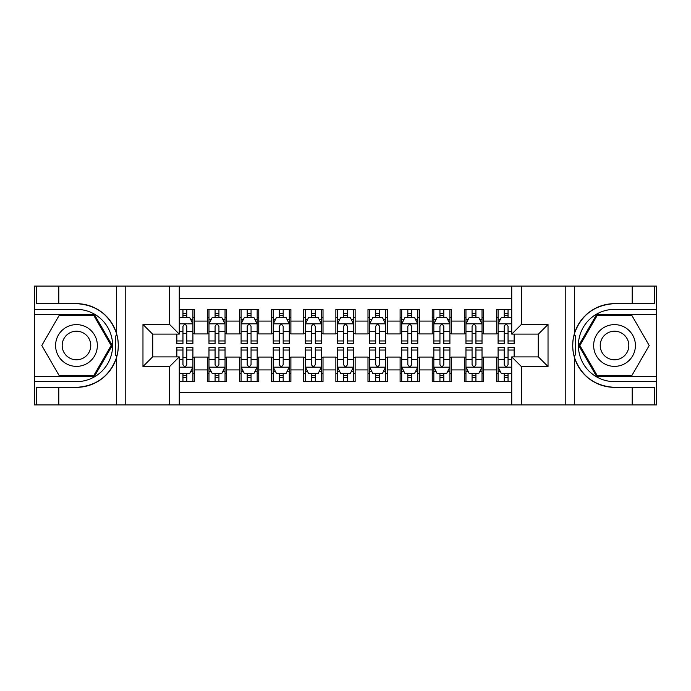 <?xml version="1.0" encoding="UTF-8"?>
<svg xmlns="http://www.w3.org/2000/svg" width="691" height="691" viewBox="0 0 691 691"><rect width="100%" height="100%" fill="white"/><g stroke="black" fill="none" stroke-linecap="round" stroke-linejoin="round"><path stroke-width="1.04" d="M179.263 404.926L511.737 404.926L511.737 356.901L538.401 356.901L538.401 334.099L511.737 334.099L511.737 286.074L179.263 286.074L179.263 334.099L152.599 334.099L152.599 356.901L179.263 356.901L179.263 404.926L58.804 404.926L58.804 387.34L76.468 387.34A41.84 41.84 0 0 0 116.425 357.929C118.869 349.646 118.869 341.363 116.425 333.071A41.84 41.84 0 0 0 76.468 303.66L58.804 303.66L58.804 286.074L34.55 286.074L34.55 376.5L94.365 376.5L112.262 345.5L94.365 314.5L34.55 314.5M511.737 309.361L496.475 309.361L496.475 321.09L483.631 321.09L483.631 333.934L496.475 333.934L496.475 321.09M483.631 321.09L483.631 309.361L464.352 309.361L464.352 321.09L451.508 321.09L451.508 333.934L464.352 333.934L464.352 321.09M451.508 321.09L451.508 309.361L432.229 309.361L432.229 321.09L419.385 321.09L419.385 333.934L432.229 333.934L432.229 321.09M419.385 321.09L419.385 309.361L400.106 309.361L400.106 321.09L387.262 321.09L387.262 333.934L400.106 333.934L400.106 321.09M387.262 321.09L387.262 309.361L367.983 309.361L367.983 321.09L355.139 321.09L355.139 333.934L367.983 333.934L367.983 321.09M355.139 321.09L355.139 309.361L335.861 309.361L335.861 321.09L323.017 321.09L323.017 333.934L335.861 333.934L335.861 321.09M323.017 321.09L323.017 309.361L303.738 309.361L303.738 321.09L290.894 321.09L290.894 333.934L303.738 333.934L303.738 321.09M290.894 321.09L290.894 309.361L271.615 309.361L271.615 321.09L258.771 321.09L258.771 333.934L271.615 333.934L271.615 321.09M258.771 321.09L258.771 309.361L239.492 309.361L239.492 321.09L226.648 321.09L226.648 333.934L239.492 333.934L239.492 321.09M226.648 321.09L226.648 309.361L207.369 309.361L207.369 333.934L194.525 333.934L194.525 309.361L179.263 309.361M179.263 381.639L194.525 381.639L194.525 357.066L207.369 357.066L207.369 381.639L226.648 381.639L226.648 357.066L239.492 357.066L239.492 369.91L226.648 369.91M239.492 369.91L239.492 381.639L258.771 381.639L258.771 357.066L271.615 357.066L271.615 369.91L258.771 369.91M271.615 369.91L271.615 381.639L290.894 381.639L290.894 357.066L303.738 357.066L303.738 369.91L290.894 369.91M303.738 369.91L303.738 381.639L323.017 381.639L323.017 357.066L335.861 357.066L335.861 369.91L323.017 369.91M335.861 369.91L335.861 381.639L355.139 381.639L355.139 357.066L367.983 357.066L367.983 369.91L355.139 369.91M367.983 369.91L367.983 381.639L387.262 381.639L387.262 357.066L400.106 357.066L400.106 369.91L387.262 369.91M400.106 369.91L400.106 381.639L419.385 381.639L419.385 357.066L432.229 357.066L432.229 369.91L419.385 369.91M432.229 369.91L432.229 381.639L451.508 381.639L451.508 357.066L464.352 357.066L464.352 369.91L451.508 369.91M464.352 369.91L464.352 381.639L483.631 381.639L483.631 357.066L496.475 357.066L496.475 369.91L483.631 369.91M511.737 298.598L179.263 298.598M179.263 392.402L511.737 392.402M496.475 369.91L496.475 381.639L511.737 381.639M152.763 334.099L152.763 356.901M538.237 356.901L538.237 334.099M182.96 317.394L186.812 317.394M192.919 317.394L194.525 317.394M182.96 333.615L186.812 333.615M192.919 333.615L194.525 333.615M182.96 357.385L186.812 357.385M192.919 357.385L194.525 357.385M182.96 373.606L186.812 373.606M192.919 373.606L194.525 373.606M207.369 333.615L208.976 333.615M215.082 333.615L218.935 333.615M225.041 333.615L226.648 333.615M207.369 317.394L208.976 317.394M215.082 317.394L218.935 317.394M225.041 317.394L226.648 317.394M207.369 357.385L208.976 357.385M215.082 357.385L218.935 357.385M225.041 357.385L226.648 357.385M207.369 373.606L208.976 373.606M215.082 373.606L218.935 373.606M225.041 373.606L226.648 373.606M239.492 357.385L241.099 357.385M247.205 357.385L251.058 357.385M257.164 357.385L258.771 357.385M239.492 373.606L241.099 373.606M247.205 373.606L251.058 373.606M257.164 373.606L258.771 373.606M239.492 317.394L241.099 317.394M247.205 317.394L251.058 317.394M257.164 317.394L258.771 317.394M239.492 333.615L241.099 333.615M247.205 333.615L251.058 333.615M257.164 333.615L258.771 333.615M271.615 357.385L273.221 357.385M279.328 357.385L283.18 357.385M289.287 357.385L290.894 357.385M271.615 373.606L273.221 373.606M279.328 373.606L283.18 373.606M289.287 373.606L290.894 373.606M271.615 317.394L273.221 317.394M279.328 317.394L283.18 317.394M289.287 317.394L290.894 317.394M271.615 333.615L273.221 333.615M279.328 333.615L283.18 333.615M289.287 333.615L290.894 333.615M303.738 357.385L305.344 357.385M311.451 357.385L315.303 357.385M321.41 357.385L323.017 357.385M303.738 373.606L305.344 373.606M311.451 373.606L315.303 373.606M321.41 373.606L323.017 373.606M303.738 317.394L305.344 317.394M311.451 317.394L315.303 317.394M321.41 317.394L323.017 317.394M303.738 333.615L305.344 333.615M311.451 333.615L315.303 333.615M321.41 333.615L323.017 333.615M335.861 357.385L337.467 357.385M343.574 357.385L347.426 357.385M353.533 357.385L355.139 357.385M335.861 373.606L337.467 373.606M343.574 373.606L347.426 373.606M353.533 373.606L355.139 373.606M335.861 317.394L337.467 317.394M343.574 317.394L347.426 317.394M353.533 317.394L355.139 317.394M335.861 333.615L337.467 333.615M343.574 333.615L347.426 333.615M353.533 333.615L355.139 333.615M367.983 357.385L369.59 357.385M375.697 357.385L379.549 357.385M385.656 357.385L387.262 357.385M367.983 373.606L369.59 373.606M375.697 373.606L379.549 373.606M385.656 373.606L387.262 373.606M367.983 317.394L369.59 317.394M375.697 317.394L379.549 317.394M385.656 317.394L387.262 317.394M367.983 333.615L369.59 333.615M375.697 333.615L379.549 333.615M385.656 333.615L387.262 333.615M400.106 357.385L401.713 357.385M407.82 357.385L411.672 357.385M417.779 357.385L419.385 357.385M400.106 373.606L401.713 373.606M407.82 373.606L411.672 373.606M417.779 373.606L419.385 373.606M400.106 317.394L401.713 317.394M407.82 317.394L411.672 317.394M417.779 317.394L419.385 317.394M400.106 333.615L401.713 333.615M407.82 333.615L411.672 333.615M417.779 333.615L419.385 333.615M432.229 357.385L433.836 357.385M439.942 357.385L443.795 357.385M449.901 357.385L451.508 357.385M432.229 373.606L433.836 373.606M439.942 373.606L443.795 373.606M449.901 373.606L451.508 373.606M432.229 317.394L433.836 317.394M439.942 317.394L443.795 317.394M449.901 317.394L451.508 317.394M432.229 333.615L433.836 333.615M439.942 333.615L443.795 333.615M449.901 333.615L451.508 333.615M464.352 357.385L465.959 357.385M472.065 357.385L475.918 357.385M482.024 357.385L483.631 357.385M464.352 373.606L465.959 373.606M472.065 373.606L475.918 373.606M482.024 373.606L483.631 373.606M464.352 317.394L465.959 317.394M472.065 317.394L475.918 317.394M482.024 317.394L483.631 317.394M464.352 333.615L465.959 333.615M472.065 333.615L475.918 333.615M482.024 333.615L483.631 333.615M496.475 357.385L498.081 357.385M504.188 357.385L508.04 357.385M496.475 373.606L498.081 373.606M504.188 373.606L508.04 373.606M496.475 317.394L498.081 317.394M504.188 317.394L508.04 317.394M496.475 333.615L498.081 333.615M504.188 333.615L508.04 333.615M186.812 313.541L182.96 313.541M176.853 340.957L176.853 343.574L182.96 343.574L182.96 340.957L176.853 340.957L176.853 334.099M190.586 319.32L192.919 319.32L192.919 343.574L186.812 343.574L186.812 326.385C185.534 323.915 184.247 323.915 182.96 326.385L182.96 340.957M192.919 319.32L192.919 309.361M192.919 323.975L189.705 317.549L180.066 317.549L179.263 319.156M182.96 317.549L182.96 309.361M186.812 309.361L186.812 317.549M182.96 377.459L186.812 377.459M179.263 371.844L180.066 373.451L189.705 373.451L192.919 367.025L192.919 347.426L186.812 347.426L186.812 350.043L192.919 350.043M192.919 367.025L192.919 381.639M176.853 356.901L176.853 347.426L182.96 347.426L182.96 364.615C184.238 367.085 185.525 367.085 186.812 364.615L186.812 350.043M186.812 373.451L186.812 381.639M182.96 381.639L182.96 373.451M86.911 327.422A20.877 20.877 0 0 0 58.389 335.057A20.877 20.877 0 0 0 66.034 363.578A20.877 20.877 0 0 0 94.555 355.943A20.877 20.877 0 0 0 86.911 327.422M83.62 333.122A14.295 14.295 0 0 0 64.09 338.357A14.295 14.295 0 0 0 69.325 357.878A14.295 14.295 0 0 0 88.854 352.643A14.295 14.295 0 0 0 83.62 333.122M93.812 375.533L59.132 375.533L41.788 345.5L59.132 315.467L93.812 315.467L111.156 345.5L93.812 375.533M624.966 327.422A20.877 20.877 0 0 0 596.445 335.057A20.877 20.877 0 0 0 604.089 363.578A20.877 20.877 0 0 0 632.611 355.943A20.877 20.877 0 0 0 624.966 327.422M621.675 333.122A14.295 14.295 0 0 0 602.146 338.357A14.295 14.295 0 0 0 607.38 357.878A14.295 14.295 0 0 0 626.91 352.643A14.295 14.295 0 0 0 621.675 333.122M631.868 375.533L597.188 375.533L579.844 345.5L597.188 315.467L631.868 315.467L649.212 345.5L631.868 375.533M115.743 355.148L117.185 355.148A41.84 41.84 0 0 0 117.185 335.869L115.743 335.869L115.743 355.39L117.124 355.39M58.804 286.074L116.425 286.074L116.425 333.071C109.446 314.655 96.135 304.843 76.468 303.66M76.468 387.34C96.135 386.157 109.446 376.345 116.425 357.929L116.425 404.926M169.623 404.926L169.623 366.541L142.968 366.541L142.968 324.459L169.623 324.459L169.623 286.074L125.779 286.074L125.779 404.926M58.804 404.926L34.55 404.926L34.55 376.5M34.55 381.639L76.468 381.639A36.139 36.139 0 0 0 112.607 345.5A36.139 36.139 0 0 0 76.468 309.361L34.55 309.361M116.425 286.074L125.779 286.074M169.623 286.074L179.263 286.074M58.804 387.34L36.321 387.34L36.321 404.926M58.804 303.66L36.321 303.66L36.321 286.074M169.623 366.541L179.263 356.901M142.968 366.541L152.599 356.901M142.968 324.459L152.599 334.099M169.623 324.459L179.263 334.099M115.743 335.869L117.124 335.627M118.152 349.093L118.282 344.023M117.876 339.462L117.651 338.098M575.258 335.852L573.815 335.852A41.84 41.84 0 0 0 573.815 355.131L575.258 355.131L575.258 335.61L573.875 335.61A41.84 41.84 0 0 1 614.532 303.66C594.865 304.843 581.554 314.655 574.575 333.071C572.131 341.354 572.131 349.637 574.575 357.929C581.554 376.345 594.865 386.157 614.532 387.34L632.196 387.34L632.196 404.926L656.45 404.926L656.45 314.5L596.635 314.5L578.738 345.5L596.635 376.5L656.45 376.5M575.258 355.131L573.875 355.373A41.84 41.84 0 0 0 614.532 387.34M511.737 286.074L632.196 286.074L632.196 303.66L614.532 303.66M521.377 286.074L521.377 324.459L548.032 324.459L548.032 366.541L521.377 366.541L521.377 404.926L565.221 404.926L565.221 286.074M574.575 357.929L574.575 404.926L632.196 404.926M632.196 286.074L656.45 286.074L656.45 314.5M656.45 309.361L614.532 309.361A36.139 36.139 0 0 0 578.393 345.5A36.139 36.139 0 0 0 614.532 381.639L656.45 381.639M574.575 404.926L565.221 404.926M521.377 404.926L511.737 404.926M632.196 303.66L654.679 303.66L654.679 286.074M632.196 387.34L654.679 387.34L654.679 404.926M521.377 324.459L511.737 334.099M548.032 324.459L538.401 334.099M548.032 366.541L538.401 356.901M521.377 366.541L511.737 356.901M572.848 341.907L572.718 346.977M573.124 351.538L573.349 352.902M218.935 313.541L215.082 313.541M225.041 340.957L218.935 340.957L218.935 343.574L225.041 343.574L225.041 323.975L221.828 317.549L212.189 317.549L208.976 323.975L208.976 343.574L215.082 343.574L215.082 340.957L208.976 340.957M208.976 323.975L208.976 309.361M225.041 323.975L225.041 309.361M215.082 317.549L215.082 309.361M218.935 309.361L218.935 317.549M218.935 340.957L218.935 326.385C217.656 323.915 216.369 323.915 215.082 326.385L215.082 340.957M251.058 313.541L247.205 313.541M257.164 340.957L251.058 340.957L251.058 343.574L257.164 343.574L257.164 323.975L253.951 317.549L244.312 317.549L241.099 323.975L241.099 343.574L247.205 343.574L247.205 340.957L241.099 340.957M241.099 323.975L241.099 309.361M257.164 323.975L257.164 309.361M247.205 317.549L247.205 309.361M251.058 309.361L251.058 317.549M251.058 340.957L251.058 326.385C249.779 323.915 248.492 323.915 247.205 326.385L247.205 340.957M283.18 313.541L279.328 313.541M289.287 340.957L283.18 340.957L283.18 343.574L289.287 343.574L289.287 323.975L286.074 317.549L276.435 317.549L273.221 323.975L273.221 343.574L279.328 343.574L279.328 340.957L273.221 340.957M273.221 323.975L273.221 309.361M289.287 323.975L289.287 309.361M279.328 317.549L279.328 309.361M283.18 309.361L283.18 317.549M283.18 340.957L283.18 326.385C281.902 323.915 280.615 323.915 279.328 326.385L279.328 340.957M315.303 313.541L311.451 313.541M321.41 340.957L315.303 340.957L315.303 343.574L321.41 343.574L321.41 323.975L318.197 317.549L308.557 317.549L305.344 323.975L305.344 343.574L311.451 343.574L311.451 340.957L305.344 340.957M305.344 323.975L305.344 309.361M321.41 323.975L321.41 309.361M311.451 317.549L311.451 309.361M315.303 309.361L315.303 317.549M315.303 340.957L315.303 326.385C314.025 323.915 312.738 323.915 311.451 326.385L311.451 340.957M215.082 377.459L218.935 377.459M208.976 350.043L215.082 350.043L215.082 347.426L208.976 347.426L208.976 367.025L212.189 373.451L221.828 373.451L225.041 367.025L225.041 347.426L218.935 347.426L218.935 350.043L225.041 350.043M225.041 367.025L225.041 381.639M208.976 367.025L208.976 381.639M218.935 373.451L218.935 381.639M215.082 381.639L215.082 373.451M215.082 350.043L215.082 364.615C216.361 367.085 217.648 367.085 218.935 364.615L218.935 350.043M247.205 377.459L251.058 377.459M241.099 350.043L247.205 350.043L247.205 347.426L241.099 347.426L241.099 367.025L244.312 373.451L253.951 373.451L257.164 367.025L257.164 347.426L251.058 347.426L251.058 350.043L257.164 350.043M257.164 367.025L257.164 381.639M241.099 367.025L241.099 381.639M251.058 373.451L251.058 381.639M247.205 381.639L247.205 373.451M247.205 350.043L247.205 364.615C248.484 367.085 249.771 367.085 251.058 364.615L251.058 350.043M279.328 377.459L283.18 377.459M273.221 350.043L279.328 350.043L279.328 347.426L273.221 347.426L273.221 367.025L276.435 373.451L286.074 373.451L289.287 367.025L289.287 347.426L283.18 347.426L283.18 350.043L289.287 350.043M289.287 367.025L289.287 381.639M273.221 367.025L273.221 381.639M283.18 373.451L283.18 381.639M279.328 381.639L279.328 373.451M279.328 350.043L279.328 364.615C280.606 367.085 281.893 367.085 283.18 364.615L283.18 350.043M311.451 377.459L315.303 377.459M305.344 350.043L311.451 350.043L311.451 347.426L305.344 347.426L305.344 367.025L308.557 373.451L318.197 373.451L321.41 367.025L321.41 347.426L315.303 347.426L315.303 350.043L321.41 350.043M321.41 367.025L321.41 381.639M305.344 367.025L305.344 381.639M315.303 373.451L315.303 381.639M311.451 381.639L311.451 373.451M311.451 350.043L311.451 364.615C312.729 367.085 314.016 367.085 315.303 364.615L315.303 350.043M347.426 313.541L343.574 313.541M353.533 340.957L347.426 340.957L347.426 343.574L353.533 343.574L353.533 323.975L350.32 317.549L340.68 317.549L337.467 323.975L337.467 343.574L343.574 343.574L343.574 340.957L337.467 340.957M337.467 323.975L337.467 309.361M353.533 323.975L353.533 309.361M343.574 317.549L343.574 309.361M347.426 309.361L347.426 317.549M347.426 340.957L347.426 326.385C346.148 323.915 344.861 323.915 343.574 326.385L343.574 340.957M343.574 377.459L347.426 377.459M337.467 350.043L343.574 350.043L343.574 347.426L337.467 347.426L337.467 367.025L340.68 373.451L350.32 373.451L353.533 367.025L353.533 347.426L347.426 347.426L347.426 350.043L353.533 350.043M353.533 367.025L353.533 381.639M337.467 367.025L337.467 381.639M347.426 373.451L347.426 381.639M343.574 381.639L343.574 373.451M343.574 350.043L343.574 364.615C344.852 367.085 346.139 367.085 347.426 364.615L347.426 350.043M379.549 313.541L375.697 313.541M385.656 340.957L379.549 340.957L379.549 343.574L385.656 343.574L385.656 323.975L382.443 317.549L372.803 317.549L369.59 323.975L369.59 343.574L375.697 343.574L375.697 340.957L369.59 340.957M369.59 323.975L369.59 309.361M385.656 323.975L385.656 309.361M375.697 317.549L375.697 309.361M379.549 309.361L379.549 317.549M379.549 340.957L379.549 326.385C378.271 323.915 376.984 323.915 375.697 326.385L375.697 340.957M375.697 377.459L379.549 377.459M369.59 350.043L375.697 350.043L375.697 347.426L369.59 347.426L369.59 367.025L372.803 373.451L382.443 373.451L385.656 367.025L385.656 347.426L379.549 347.426L379.549 350.043L385.656 350.043M385.656 367.025L385.656 381.639M369.59 367.025L369.59 381.639M379.549 373.451L379.549 381.639M375.697 381.639L375.697 373.451M375.697 350.043L375.697 364.615C376.975 367.085 378.262 367.085 379.549 364.615L379.549 350.043M411.672 313.541L407.82 313.541M417.779 340.957L411.672 340.957L411.672 343.574L417.779 343.574L417.779 323.975L414.565 317.549L404.926 317.549L401.713 323.975L401.713 343.574L407.82 343.574L407.82 340.957L401.713 340.957M401.713 323.975L401.713 309.361M417.779 323.975L417.779 309.361M407.82 317.549L407.82 309.361M411.672 309.361L411.672 317.549M411.672 340.957L411.672 326.385C410.394 323.915 409.107 323.915 407.82 326.385L407.82 340.957M407.82 377.459L411.672 377.459M401.713 350.043L407.82 350.043L407.82 347.426L401.713 347.426L401.713 367.025L404.926 373.451L414.565 373.451L417.779 367.025L417.779 347.426L411.672 347.426L411.672 350.043L417.779 350.043M417.779 367.025L417.779 381.639M401.713 367.025L401.713 381.639M411.672 373.451L411.672 381.639M407.82 381.639L407.82 373.451M407.82 350.043L407.82 364.615C409.098 367.085 410.385 367.085 411.672 364.615L411.672 350.043M443.795 313.541L439.942 313.541M449.901 340.957L443.795 340.957L443.795 343.574L449.901 343.574L449.901 323.975L446.688 317.549L437.049 317.549L433.836 323.975L433.836 343.574L439.942 343.574L439.942 340.957L433.836 340.957M433.836 323.975L433.836 309.361M449.901 323.975L449.901 309.361M439.942 317.549L439.942 309.361M443.795 309.361L443.795 317.549M443.795 340.957L443.795 326.385C442.516 323.915 441.229 323.915 439.942 326.385L439.942 340.957M439.942 377.459L443.795 377.459M433.836 350.043L439.942 350.043L439.942 347.426L433.836 347.426L433.836 367.025L437.049 373.451L446.688 373.451L449.901 367.025L449.901 347.426L443.795 347.426L443.795 350.043L449.901 350.043M449.901 367.025L449.901 381.639M433.836 367.025L433.836 381.639M443.795 373.451L443.795 381.639M439.942 381.639L439.942 373.451M439.942 350.043L439.942 364.615C441.221 367.085 442.508 367.085 443.795 364.615L443.795 350.043M475.918 313.541L472.065 313.541M482.024 340.957L475.918 340.957L475.918 343.574L482.024 343.574L482.024 323.975L478.811 317.549L469.172 317.549L465.959 323.975L465.959 343.574L472.065 343.574L472.065 340.957L465.959 340.957M465.959 323.975L465.959 309.361M482.024 323.975L482.024 309.361M472.065 317.549L472.065 309.361M475.918 309.361L475.918 317.549M475.918 340.957L475.918 326.385C474.639 323.915 473.352 323.915 472.065 326.385L472.065 340.957M472.065 377.459L475.918 377.459M465.959 350.043L472.065 350.043L472.065 347.426L465.959 347.426L465.959 367.025L469.172 373.451L478.811 373.451L482.024 367.025L482.024 347.426L475.918 347.426L475.918 350.043L482.024 350.043M482.024 367.025L482.024 381.639M465.959 367.025L465.959 381.639M475.918 373.451L475.918 381.639M472.065 381.639L472.065 373.451M472.065 350.043L472.065 364.615C473.344 367.085 474.631 367.085 475.918 364.615L475.918 350.043M508.04 313.541L504.188 313.541M511.737 319.156L510.934 317.549L501.295 317.549L498.081 323.975L498.081 343.574L504.188 343.574L504.188 340.957L498.081 340.957M498.081 323.975L498.081 309.361M514.147 334.099L514.147 343.574L508.04 343.574L508.04 326.385C506.762 323.915 505.475 323.915 504.188 326.385L504.188 340.957M504.188 317.549L504.188 309.361M508.04 309.361L508.04 317.549M504.188 377.459L508.04 377.459M514.147 350.043L514.147 347.426L508.04 347.426L508.04 350.043L514.147 350.043L514.147 356.901M500.414 371.68L498.081 371.68L498.081 347.426L504.188 347.426L504.188 364.615C505.467 367.085 506.753 367.085 508.04 364.615L508.04 350.043M498.081 371.68L498.081 381.639M498.081 367.025L501.295 373.451L510.934 373.451L511.737 371.844M508.04 373.451L508.04 381.639M504.188 381.639L504.188 373.451M207.369 369.91L194.525 369.91M207.369 321.09L194.525 321.09M192.832 323.82L179.263 323.82M192.919 340.957L186.812 340.957M182.96 331.421L179.263 331.421M192.919 331.421L186.812 331.421M186.812 315.58L182.96 315.58M179.263 367.18L192.832 367.18M192.919 371.68L190.586 371.68M176.853 350.043L182.96 350.043M186.812 359.579L192.919 359.579M179.263 359.579L182.96 359.579M182.96 375.42L186.812 375.42M574.575 286.074L574.575 333.071M224.955 323.82L209.062 323.82M208.976 319.32L211.308 319.32M222.709 319.32L225.041 319.32M215.082 331.421L208.976 331.421M225.041 331.421L218.935 331.421M218.935 315.58L215.082 315.58M257.078 323.82L241.185 323.82M241.099 319.32L243.431 319.32M254.832 319.32L257.164 319.32M247.205 331.421L241.099 331.421M257.164 331.421L251.058 331.421M251.058 315.58L247.205 315.58M289.201 323.82L273.308 323.82M273.221 319.32L275.554 319.32M286.955 319.32L289.287 319.32M279.328 331.421L273.221 331.421M289.287 331.421L283.18 331.421M283.18 315.58L279.328 315.58M321.324 323.82L305.431 323.82M305.344 319.32L307.676 319.32M319.078 319.32L321.41 319.32M311.451 331.421L305.344 331.421M321.41 331.421L315.303 331.421M315.303 315.58L311.451 315.58M209.062 367.18L224.955 367.18M225.041 371.68L222.709 371.68M211.308 371.68L208.976 371.68M218.935 359.579L225.041 359.579M208.976 359.579L215.082 359.579M215.082 375.42L218.935 375.42M241.185 367.18L257.078 367.18M257.164 371.68L254.832 371.68M243.431 371.68L241.099 371.68M251.058 359.579L257.164 359.579M241.099 359.579L247.205 359.579M247.205 375.42L251.058 375.42M273.308 367.18L289.201 367.18M289.287 371.68L286.955 371.68M275.554 371.68L273.221 371.68M283.18 359.579L289.287 359.579M273.221 359.579L279.328 359.579M279.328 375.42L283.18 375.42M305.431 367.18L321.324 367.18M321.41 371.68L319.078 371.68M307.676 371.68L305.344 371.68M315.303 359.579L321.41 359.579M305.344 359.579L311.451 359.579M311.451 375.42L315.303 375.42M353.447 323.82L337.554 323.82M337.467 319.32L339.799 319.32M351.201 319.32L353.533 319.32M343.574 331.421L337.467 331.421M353.533 331.421L347.426 331.421M347.426 315.58L343.574 315.58M337.554 367.18L353.447 367.18M353.533 371.68L351.201 371.68M339.799 371.68L337.467 371.68M347.426 359.579L353.533 359.579M337.467 359.579L343.574 359.579M343.574 375.42L347.426 375.42M385.569 323.82L369.676 323.82M369.59 319.32L371.922 319.32M383.324 319.32L385.656 319.32M375.697 331.421L369.59 331.421M385.656 331.421L379.549 331.421M379.549 315.58L375.697 315.58M369.676 367.18L385.569 367.18M385.656 371.68L383.324 371.68M371.922 371.68L369.59 371.68M379.549 359.579L385.656 359.579M369.59 359.579L375.697 359.579M375.697 375.42L379.549 375.42M417.692 323.82L401.799 323.82M401.713 319.32L404.045 319.32M415.446 319.32L417.779 319.32M407.82 331.421L401.713 331.421M417.779 331.421L411.672 331.421M411.672 315.58L407.82 315.58M401.799 367.18L417.692 367.18M417.779 371.68L415.446 371.68M404.045 371.68L401.713 371.68M411.672 359.579L417.779 359.579M401.713 359.579L407.82 359.579M407.82 375.42L411.672 375.42M449.815 323.82L433.922 323.82M433.836 319.32L436.168 319.32M447.569 319.32L449.901 319.32M439.942 331.421L433.836 331.421M449.901 331.421L443.795 331.421M443.795 315.58L439.942 315.58M433.922 367.18L449.815 367.18M449.901 371.68L447.569 371.68M436.168 371.68L433.836 371.68M443.795 359.579L449.901 359.579M433.836 359.579L439.942 359.579M439.942 375.42L443.795 375.42M481.938 323.82L466.045 323.82M465.959 319.32L468.291 319.32M479.692 319.32L482.024 319.32M472.065 331.421L465.959 331.421M482.024 331.421L475.918 331.421M475.918 315.58L472.065 315.58M466.045 367.18L481.938 367.18M482.024 371.68L479.692 371.68M468.291 371.68L465.959 371.68M475.918 359.579L482.024 359.579M465.959 359.579L472.065 359.579M472.065 375.42L475.918 375.42M511.737 323.82L498.168 323.82M498.081 319.32L500.414 319.32M514.147 340.957L508.04 340.957M504.188 331.421L498.081 331.421M511.737 331.421L508.04 331.421M508.04 315.58L504.188 315.58M498.168 367.18L511.737 367.18M498.081 350.043L504.188 350.043M508.04 359.579L511.737 359.579M498.081 359.579L504.188 359.579M504.188 375.42L508.04 375.42"/></g></svg>
